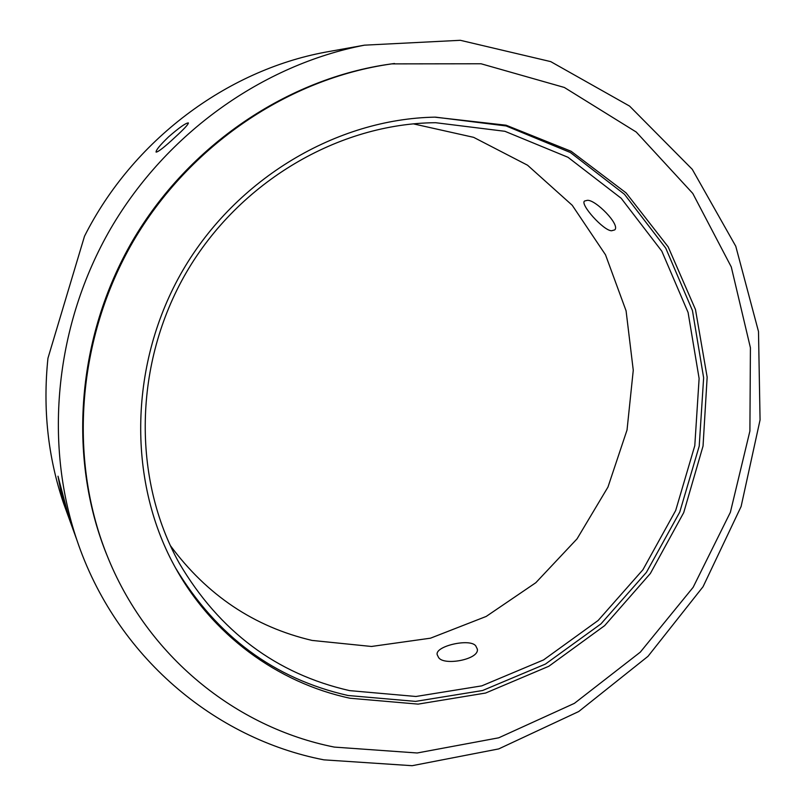 <?xml version="1.0" encoding="UTF-8"?>
<svg xmlns="http://www.w3.org/2000/svg" width="806" height="806" viewBox="0 0 806 806"><rect width="100%" height="100%" fill="white"/><g stroke="black" fill="none" stroke-linecap="round" stroke-linejoin="round"><path stroke-width="1.21" d="M61.095 492.194L58.002 476.205L68.883 517.492L61.095 492.194M168.575 136.859C179.315 127.529 185.924 122.885 188.382 122.925C188.423 124.315 184 129.081 175.104 137.211C164.585 147.014 158.248 151.981 156.092 152.112C155.79 150.279 159.951 145.191 168.575 136.859M438.545 657.424L437.205 654.704C434.676 646.15 470.16 637.999 475.762 645.908L477.323 649.072C479.651 659.469 443.552 666.139 438.545 657.424M611.583 230.758C603.553 230.828 579.665 204.089 584.572 201.016L587.262 200.341C595.291 199.253 620.751 225.055 614.696 229.911L611.583 230.758M323.891 759.846C214.859 738.749 115.863 656.527 76.782 539.728C43.675 441.718 55.312 324.224 110.765 228.461C166.6 132.919 262.947 64.762 364.473 45.166L460.307 40.3L550.72 61.619L629.577 106.09L692.273 169.331L735.767 246.243L758.496 331.518L760.068 419.916L741.107 506.521L703.044 586.728L647.994 656.336L578.728 711.527L498.713 748.915L412.138 765.7L323.891 759.846M68.036 515.598L63.382 502.763C47.866 456.71 42.728 408.531 47.947 358.237L84.509 236.208C132.698 140.526 226.254 70.545 325.503 52.148L333.442 50.728M413.307 123.842L473.636 137.342L527.557 165.22L572.23 205.278L605.518 254.817L626.081 310.834L633.264 370.236L627.038 429.971L607.956 487.086L577.056 538.841L535.829 582.698L486.199 616.439L430.505 638.181L371.445 646.472L312.073 640.427C254.222 626.867 206.951 595.201 170.247 545.45M435.512 117.142L506.138 125.958L570.356 152.495L624.479 194.296L665.776 248.188L692.455 310.582L703.638 377.782L699.215 446.121L679.76 512.072L646.422 572.351L600.913 623.925L545.4 664.084L482.572 690.52L415.584 701.391L348.011 695.497C274.242 678.813 216.764 636.317 175.577 568.008M349.582 690.621C276.347 673.927 219.585 631.471 179.295 563.263C132.154 478.724 133.423 363.556 186.347 272.458C239.372 181.431 338.822 123.449 435.572 122.703L504.909 131.297L567.988 157.281L621.184 198.276L661.807 251.16L688.082 312.456L699.114 378.498L694.792 445.668L675.68 510.51L642.906 569.771L598.143 620.469L543.556 659.923L481.787 685.866L415.946 696.485L349.582 690.621M350.036 698.248C277.647 682.783 211.575 634.906 174.076 565.268C127.298 479.086 129.212 362.65 182.801 270.383C236.521 178.186 336.757 119.016 434.746 117.152L506.097 125.212L571.142 151.286L626.091 192.896L668.154 246.838L695.477 309.524L707.154 377.158L703.044 446.04L683.73 512.596L650.371 573.469L604.681 625.607L548.846 666.25L485.605 693.039L418.123 704.122L350.036 698.248M334.339 747.091C236.118 727.596 146.752 656.416 106.543 554.155C68.308 457.717 77.134 338.097 133.151 241.457C189.46 145.009 289.052 78.242 391.746 63.886L481.031 63.765L564.331 87.461L636.246 132.043L692.777 193.43L731.284 266.957L750.416 347.759L749.902 431.059L730.367 512.314L693.16 587.302L640.296 652.155L574.406 703.346L498.743 737.802L417.206 752.985L334.339 747.091M108.659 559.364L105.929 552.694C67.815 456.559 76.61 337.351 132.426 241.054C188.544 144.929 287.792 78.404 390.154 64.087L394.497 63.513M477.323 649.072L477.313 649.717M364.473 45.166L325.503 52.148M76.782 539.728L63.382 502.763M391.746 63.886L390.154 64.087M106.543 554.155L105.929 552.694"/></g></svg>
